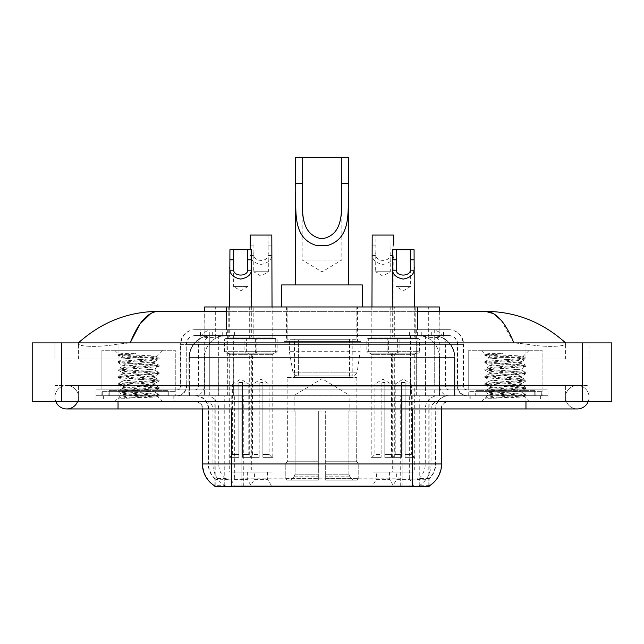 <?xml version="1.0" encoding="UTF-8"?>
<svg xmlns="http://www.w3.org/2000/svg" width="644" height="644" viewBox="0 0 644 644"><rect width="100%" height="100%" fill="white"/><g stroke="black" fill="none" stroke-linecap="round" stroke-linejoin="round"><path stroke-width="0.48" stroke-dasharray="3.22 2.42" d="M360.882 341.441L283.118 341.441L360.882 341.441L360.882 486.711L283.118 486.711L360.882 486.711M283.118 341.441L283.118 486.711M376.362 472.036L389.572 472.036L376.362 472.036L376.362 479.369L389.572 479.369L393.975 486.711L371.966 486.711L393.975 486.711M389.572 472.036L389.572 479.369L376.362 479.369L371.966 486.711M254.428 472.036L267.638 472.036L254.428 472.036L254.428 479.369L267.638 479.369L272.034 486.711L250.025 486.711L272.034 486.711M267.638 472.036L267.638 479.369L254.428 479.369L250.025 486.711M396.688 472.036L409.89 472.036L396.688 472.036L396.688 479.369L409.89 479.369L414.293 486.711L392.285 486.711L414.293 486.711M409.89 472.036L409.89 479.369L396.688 479.369L392.285 486.711M234.11 472.036L247.312 472.036L234.11 472.036L234.11 479.369L247.312 479.369L251.715 486.711L229.707 486.711L251.715 486.711M247.312 472.036L247.312 479.369L234.11 479.369L229.707 486.711M394.708 306.963L371.226 306.963L394.708 306.963L394.708 338.511L371.226 338.511L394.708 338.511M371.226 306.963L371.226 338.511M272.774 306.963L249.292 306.963L272.774 306.963L272.774 338.511L249.292 338.511L272.774 338.511M249.292 306.963L249.292 338.511M415.774 306.963L390.803 306.963L415.774 306.963L415.774 338.511L390.803 338.511L415.766 338.511A1.465 1.465 0 0 1 414.293 337.037L392.285 337.037A1.465 1.465 0 0 1 390.819 338.511M390.803 306.963L390.803 338.511M253.197 306.963L228.226 306.963L253.197 306.963L253.197 338.511L228.226 338.511L253.197 338.511M228.226 306.963L228.226 338.511L253.181 338.511L228.234 338.511A1.465 1.465 0 0 0 229.707 337.037L251.715 337.037A1.465 1.465 0 0 0 253.181 338.511M397.638 338.511L397.638 353.178L368.296 353.178A1.465 1.465 0 0 1 366.83 351.713L399.111 351.713L366.83 351.713L366.83 339.976A1.465 1.465 0 0 1 368.296 338.511L368.296 353.178L397.638 353.178A1.465 1.465 0 0 0 399.111 351.713L399.111 339.976A1.465 1.465 0 0 0 397.638 338.511L368.296 338.511L397.638 338.511M275.704 338.511L275.704 353.178L246.362 353.178A1.465 1.465 0 0 1 244.889 351.713L277.17 351.713L244.889 351.713L244.889 339.976A1.465 1.465 0 0 1 246.362 338.511L246.362 353.178L275.704 353.178A1.465 1.465 0 0 0 277.17 351.713L277.17 339.976A1.465 1.465 0 0 0 275.704 338.511L246.362 338.511L275.704 338.511M417.964 338.511L417.964 353.178L388.614 353.178L417.964 353.178A1.465 1.465 0 0 0 419.429 351.713L387.149 351.713L419.429 351.713L419.429 339.976A1.465 1.465 0 0 0 417.964 338.511L388.614 338.511L388.614 353.178L417.964 353.178L388.614 353.178A1.465 1.465 0 0 1 387.149 351.713L387.149 339.976A1.465 1.465 0 0 1 388.614 338.511L417.964 338.511M255.386 338.511L255.386 353.178L226.036 353.178L255.386 353.178A1.465 1.465 0 0 0 256.851 351.713L224.571 351.713L256.851 351.713L256.851 339.976A1.465 1.465 0 0 0 255.386 338.511L226.036 338.511L226.036 353.178L255.386 353.178L226.036 353.178A1.465 1.465 0 0 1 224.571 351.713L224.571 339.976A1.465 1.465 0 0 1 226.036 338.511L255.386 338.511M393.975 353.178L371.966 353.178L393.975 353.178L393.975 472.036L371.966 472.036L393.975 472.036M371.966 353.178L371.966 472.036M272.034 353.178L250.025 353.178L272.034 353.178L272.034 472.036L250.025 472.036L272.034 472.036M250.025 353.178L250.025 472.036M414.293 353.178L392.285 353.178L414.293 353.178L414.293 472.036L392.285 472.036L414.293 472.036M392.285 353.178L392.285 472.036M251.715 353.178L229.707 353.178L251.715 353.178L251.715 472.036L229.707 472.036L251.715 472.036M229.707 353.178L229.707 472.036M432.414 335.572L425.265 335.572L436.23 335.838C438.991 336.667 439.924 337.19 439.039 337.408L428.695 337.408L422.794 336.144L410.647 335.605L233.353 335.605L221.206 336.144L215.305 337.408L204.961 337.408L204.623 311.358M439.377 306.963L204.623 306.963M434.974 335.661A22.009 22.009 0 0 1 455.002 357.581L455.002 395.73L188.998 395.73L455.002 395.73M204.623 337.271L209.026 335.661L218.735 335.572L211.586 335.572M209.026 335.661A22.009 22.009 0 0 0 188.998 357.581L189.449 357.581L189.449 395.73M429.113 486.711L214.887 486.711M214.887 485.987L214.887 395.73L429.113 395.73L214.887 395.73M357.581 306.963L286.419 306.963L357.581 306.963L357.581 341.441L286.419 341.441L357.581 341.441M286.419 306.963L286.419 341.441M439.377 311.358L439.039 337.408L439.039 306.963M218.735 335.572L425.265 335.572M565.577 397.203A11.737 11.737 0 0 1 577.314 385.466A11.737 11.737 0 0 1 588.197 401.606A11.737 11.737 0 0 0 589.059 397.203A11.737 11.737 0 0 1 588.197 401.606A11.737 11.737 0 0 0 577.314 385.466A11.737 11.737 0 0 0 565.577 397.203A11.737 11.737 0 0 0 577.314 408.94A11.737 11.737 0 0 1 565.577 397.203A11.737 11.737 0 0 0 577.314 408.94A11.737 11.737 0 0 1 565.577 397.203M78.423 397.203A11.737 11.737 0 0 0 66.686 385.466A11.737 11.737 0 0 0 55.803 401.606A11.737 11.737 0 0 1 54.941 397.203A11.737 11.737 0 0 0 55.803 401.606A11.737 11.737 0 0 1 66.686 385.466A11.737 11.737 0 0 1 78.423 397.203A11.737 11.737 0 0 1 66.686 408.94A11.737 11.737 0 0 0 78.423 397.203A11.737 11.737 0 0 1 77.562 401.606A11.737 11.737 0 0 0 78.423 397.203M468.735 395.73L468.735 350.247L468.735 389.862L542.103 389.862L542.103 350.247L468.735 350.247L542.103 350.247L468.735 350.247L542.103 350.247L542.103 395.73L468.735 395.73L542.103 395.73M101.897 395.73L101.897 350.247L101.897 389.862L175.265 389.862L175.265 350.247L101.897 350.247L175.265 350.247L101.897 350.247L175.265 350.247L175.265 395.73L101.897 395.73L175.265 395.73M210.934 335.572L432.913 335.572L210.934 335.572A22.009 22.009 0 0 0 188.925 357.581L218.276 357.581L218.276 395.73L188.925 395.73L454.93 395.73L218.276 395.73M432.913 335.572A22.009 22.009 0 0 1 454.93 357.581L454.93 395.73M417.368 311.358L226.632 311.358M565.577 342.906C542.594 322.161 515.908 311.64 485.512 311.358L158.488 311.358C128.204 311.599 101.511 322.113 78.423 342.906L78.423 343.574C77.787 346.472 96.938 347.881 118.037 344.081L130.136 342.906L513.864 342.906L525.963 344.081C546.965 347.865 566.213 346.488 565.577 343.574L565.577 342.906L565.577 343.574C566.213 346.472 547.062 347.881 525.963 344.081L513.864 342.906L130.136 342.906L118.037 344.081C97.035 347.865 77.787 346.488 78.423 343.574L78.423 342.906M525.963 401.606L525.963 385.466L525.963 401.606L525.963 385.466L118.037 385.466L525.963 385.466L525.963 401.606L118.037 401.606L547.972 401.606L78.423 401.606L589.059 401.606L54.941 401.606L547.972 401.606L525.963 401.606L525.963 395.73L547.972 395.73L547.972 401.606L547.972 395.73L118.037 395.73L547.972 395.73L547.972 401.606L547.972 395.73L96.028 395.73L96.028 401.606L96.028 395.73L525.963 395.73L96.028 395.73L96.028 401.606L96.028 395.73L547.972 395.73L525.963 395.73L525.963 401.606L525.963 385.466L589.059 385.466L589.059 401.606L589.059 385.466L54.941 385.466L54.941 401.606L54.941 385.466L525.963 385.466L525.963 408.94L525.963 397.203L525.963 408.94L118.037 408.94L118.037 385.466L78.423 385.466L118.037 385.466L118.037 401.606M611.8 342.906L611.8 401.606L32.2 401.606L32.2 342.906L611.8 342.906M118.037 342.906L525.963 342.906L118.037 342.906L118.037 359.054L589.059 359.054L589.059 342.906L525.963 342.906L589.059 342.906L589.059 359.054L54.941 359.054L54.941 342.906L54.941 359.054L525.963 359.054L78.423 359.054L118.037 359.054L118.037 342.906M565.577 385.466L565.577 401.606L565.577 385.466M78.423 385.466L78.423 401.606L78.423 385.466M565.577 359.054L525.963 359.054L565.577 359.054L565.577 343.574L565.577 359.054M78.423 359.054L78.423 343.574L78.423 359.054M501.169 320.285L513.864 342.906M150.873 313.427L158.488 311.358M174.162 395.73L103 395.73L174.162 395.73L174.162 401.606L103 401.606L174.162 401.606M103 395.73L103 401.606M541 395.73L469.838 395.73L541 395.73L541 401.606L469.838 401.606L541 401.606M469.838 395.73L469.838 401.606M174.902 391.335L102.267 391.335L174.902 391.335L174.902 395.73L102.267 395.73L174.902 395.73M102.267 391.335L102.267 395.73M541.733 391.335L469.098 391.335L541.733 391.335L541.733 395.73L469.098 395.73L541.733 395.73M469.098 391.335L469.098 395.73M412.241 486.115C421.434 486.856 426.98 486.856 428.896 486.115L428.815 485.648L419.147 485.753C416.257 486.389 410.59 486.486 402.154 486.043L241.846 486.043C233.434 486.486 227.767 486.389 224.853 485.753L215.185 485.648L215.104 486.115C217.004 486.856 222.558 486.856 231.76 486.115M402.154 486.043L402.154 463.962L202.86 463.962A25.68 25.285 -90 0 0 214.887 485.826L215.104 478.927C217.004 480.005 222.558 480.005 231.76 478.927L412.241 478.927C421.434 480.005 426.98 480.005 428.896 478.927A19.811 19.811 0 0 0 435.722 463.962L241.846 463.962L241.846 486.043M428.896 486.115L429.113 478.492A19.811 19.505 90 0 0 435.36 463.962L435.722 408.94A13.21 13.21 0 0 1 448.924 395.73L195.076 395.73L448.924 395.73M215.104 478.927A19.811 19.811 0 0 1 208.278 463.962L208.278 408.94L441.591 408.94A7.334 7.334 0 0 1 448.924 401.606L195.076 401.606L448.924 401.606M475.707 395.73L535.132 395.73L475.707 395.73L475.707 391.335L535.132 391.335L475.707 391.335M535.132 395.73L535.132 391.335M108.868 395.73L168.293 395.73L108.868 395.73L108.868 391.335L168.293 391.335L108.868 391.335M168.293 395.73L168.293 391.335M429.113 478.492L419.147 478.371C416.257 479.321 410.59 479.466 402.154 478.814L241.846 478.814C233.426 479.466 227.759 479.321 224.853 478.371L214.887 478.5A19.811 19.505 -90 0 1 208.64 463.962L231.76 463.962L231.76 408.94L208.278 408.94C207.497 400.922 203.093 396.519 195.076 395.73M200.212 329.704L443.788 329.704L200.212 329.704L200.212 335.572L443.788 335.572L200.212 335.572M448.924 335.572L195.076 335.572L448.924 335.572A8.807 8.807 0 0 1 457.731 344.379L457.731 386.199L180.4 386.199A3.671 3.671 0 0 1 176.73 389.862L467.27 389.862L176.73 389.862M195.076 329.704L448.924 329.704L195.076 329.704A14.675 14.675 0 0 0 180.4 344.379L457.731 344.379L186.269 344.379L186.269 386.199A9.539 9.539 0 0 1 176.73 395.73L467.27 395.73L176.73 395.73M448.924 329.704A14.675 14.675 0 0 1 463.6 344.379L463.6 386.199L416.66 386.199L416.66 389.862M534.761 389.862L476.069 389.862L534.761 389.862L534.761 395.73L476.069 395.73L534.761 395.73M476.069 389.862L476.069 395.73M167.931 389.862L109.239 389.862L167.931 389.862L167.931 395.73L109.239 395.73L167.931 395.73M109.239 389.862L109.239 395.73M96.028 389.862L118.037 389.862L96.028 389.862L96.028 395.73L96.028 389.862M525.963 389.862L118.037 389.862L547.972 389.862L525.963 389.862L525.963 395.73L525.963 389.862M547.972 389.862L547.972 395.73L547.972 389.862M103.37 395.73L173.8 395.73L103.37 395.73L103.37 401.606L173.8 401.606L103.37 401.606M173.8 395.73L173.8 401.606M168.664 395.73L108.498 395.73L168.664 395.73A0.733 0.733 0 0 1 167.931 394.997L109.239 394.997L167.931 394.997L167.931 390.602A0.733 0.733 0 0 1 168.664 389.862L108.498 389.862L168.664 389.862M108.498 395.73A0.733 0.733 0 0 0 109.239 394.997L109.239 390.602A0.733 0.733 0 0 0 108.498 389.862M175.265 389.862L101.897 389.862M125.974 398.242L159.052 395.746L157.466 396.664L162.505 401.606L114.664 401.606L121.998 394.265C120.452 395.094 158.239 395.867 157.49 396.591C158.778 397.163 138.178 397.726 125.974 398.242L118.23 398.242C121.644 397.026 128.43 395.706 138.581 394.265L121.998 394.265C120.983 393.049 156.186 391.818 155.164 390.602C156.186 389.379 120.983 388.147 121.998 386.931C120.983 385.708 156.186 384.484 155.164 383.261C156.186 382.037 120.983 380.813 121.998 379.59C120.983 378.374 156.186 377.143 155.164 375.927C156.186 374.703 120.983 373.48 121.998 372.256C120.983 371.033 156.186 369.809 155.164 368.585C156.186 367.37 120.983 366.138 121.998 364.923C120.983 363.699 156.186 362.475 155.164 361.252L155.164 363.087C156.186 361.864 120.983 360.64 121.998 359.416C122.98 358.805 128.51 358.193 138.581 357.581L156.331 356.422C157.941 355.593 117.715 354.82 118.512 354.095L114.664 350.247L162.505 350.247L114.664 350.247M118.23 398.242L159.14 394.724L118.029 391.053L159.14 387.39L118.029 383.719L159.14 380.049L118.029 376.386L159.14 372.715L118.029 369.044L159.052 365.277L118.029 361.711L159.14 358.04L156.299 356.341L162.505 350.247M159.052 395.746L118.029 391.971L159.14 388.308L118.118 384.742L159.14 380.966L118.029 377.303L159.14 373.633L118.029 369.962L159.052 366.396L155.164 368.585L155.164 370.421C156.186 369.205 120.983 367.974 121.998 366.75C120.983 365.534 156.186 364.303 155.164 363.087L159.052 365.277M159.052 366.396L118.029 362.628L159.052 359.062L155.164 361.252C156.186 360.028 120.983 358.805 121.998 357.581L121.998 359.416L118.118 361.606M159.052 359.062L148.861 357.734L118.118 355.391L122.11 357.71L138.581 357.581M159.052 373.737L155.164 375.927L155.164 377.762C156.186 376.539 120.983 375.315 121.998 374.092C120.983 372.868 156.186 371.644 155.164 370.421L159.052 372.61M118.118 362.725L122.11 365.043L121.998 366.75L118.118 368.948M159.052 381.071L155.164 383.261L155.164 385.096C156.186 383.872 120.983 382.649 121.998 381.425C120.983 380.21 156.186 378.978 155.164 377.762L159.052 379.952M118.118 370.067L122.11 372.385L121.998 374.092L118.118 376.281M159.052 388.404L155.164 390.602L155.164 392.429C156.186 391.214 120.983 389.982 121.998 388.767C120.983 387.543 156.186 386.32 155.164 385.096L159.052 387.286M118.118 377.4L122.11 379.719L121.998 381.425L118.118 383.615M138.581 394.265C148.651 393.653 154.182 393.041 155.164 392.429L159.052 394.627M118.118 384.742L122.11 387.06L121.998 388.767L118.118 390.956M114.664 401.606L162.505 401.606M121.998 394.265L118.118 392.075M122.175 353.612L118.118 354.272L122.175 353.612L135.965 353.612C126.055 354.788 121.394 356.108 121.998 357.581M159.052 357.943L128.301 355.593L118.118 354.272M118.118 355.391L135.965 353.612M470.201 395.73L540.63 395.73L470.201 395.73L470.201 401.606L540.63 401.606L470.201 401.606M540.63 395.73L540.63 401.606M535.502 395.73L475.336 395.73L535.502 395.73A0.733 0.733 0 0 1 534.761 394.997L476.069 394.997L534.761 394.997L534.761 390.602A0.733 0.733 0 0 1 535.502 389.862L475.336 389.862L535.502 389.862M475.336 395.73A0.733 0.733 0 0 0 476.069 394.997L476.069 390.602A0.733 0.733 0 0 0 475.336 389.862M542.103 389.862L468.735 389.862M492.813 398.242L525.882 395.746L524.297 396.664L529.336 401.606L481.495 401.606L488.836 394.265C487.291 395.094 525.077 395.867 524.329 396.591C525.609 397.163 505.009 397.726 492.813 398.242L485.069 398.242C488.482 397.026 495.268 395.706 505.419 394.265L488.836 394.265C487.814 393.049 523.017 391.818 522.002 390.602C523.017 389.379 487.814 388.147 488.836 386.931C487.814 385.708 523.017 384.484 522.002 383.261C523.017 382.037 487.814 380.813 488.836 379.59C487.814 378.374 523.017 377.143 522.002 375.927C523.017 374.703 487.814 373.48 488.836 372.256C487.814 371.033 523.017 369.809 522.002 368.585C523.017 367.37 487.814 366.138 488.836 364.923C487.814 363.699 523.017 362.475 522.002 361.252L522.002 363.087C523.017 361.864 487.814 360.64 488.836 359.416C489.818 358.805 495.349 358.193 505.419 357.581L523.169 356.422C524.771 355.593 484.554 354.82 485.343 354.095L481.495 350.247L529.336 350.247L481.495 350.247M485.069 398.242L525.971 394.724L484.86 391.053L525.971 387.39L484.86 383.719L525.971 380.049L484.86 376.386L525.971 372.715L484.86 369.044L525.882 365.277L484.86 361.711L525.971 358.04L523.137 356.341L529.336 350.247M525.882 395.746L484.86 391.971L525.971 388.308L484.948 384.742L525.971 380.966L484.86 377.303L525.971 373.633L484.86 369.962L525.882 366.396L522.002 368.585L522.002 370.421C523.017 369.205 487.814 367.974 488.836 366.75C487.814 365.534 523.017 364.303 522.002 363.087L525.882 365.277M525.882 366.396L484.86 362.628L525.882 359.062L522.002 361.252C523.017 360.028 487.814 358.805 488.836 357.581L488.836 359.416L484.948 361.606M525.882 359.062L515.699 357.734L484.948 355.391L488.949 357.71L505.419 357.581M525.882 373.737L522.002 375.927L522.002 377.762C523.017 376.539 487.814 375.315 488.836 374.092C487.814 372.868 523.017 371.644 522.002 370.421L525.882 372.61M484.948 362.725L488.949 365.043L488.836 366.75L484.948 368.948M525.882 381.071L522.002 383.261L522.002 385.096C523.017 383.872 487.814 382.649 488.836 381.425C487.814 380.21 523.017 378.978 522.002 377.762L525.882 379.952M484.948 370.067L488.949 372.385L488.836 374.092L484.948 376.281M525.882 388.404L522.002 390.602L522.002 392.429C523.017 391.214 487.814 389.982 488.836 388.767C487.814 387.543 523.017 386.32 522.002 385.096L525.882 387.286M484.948 377.4L488.949 379.719L488.836 381.425L484.948 383.615M505.419 394.265C515.49 393.653 521.02 393.041 522.002 392.429L525.882 394.627M484.948 384.742L488.949 387.06L488.836 388.767L484.948 390.956M481.495 401.606L529.336 401.606M488.836 394.265L484.948 392.075M489.013 353.612L484.948 354.272L489.013 353.612L502.795 353.612C492.885 354.788 488.233 356.108 488.836 357.581M525.882 357.943L495.139 355.593L484.948 354.272M484.948 355.391L502.795 353.612M233.369 267.526L233.369 286.419L248.045 286.419L240.711 290.822L233.369 286.419L248.045 286.419L248.045 267.526M253.913 353.178L227.501 353.178L253.913 353.178A1.465 1.465 0 0 0 252.448 354.651L252.448 457.361L242.547 457.361L252.448 457.361M227.501 353.178A1.465 1.465 0 0 1 228.974 354.651L228.974 457.361L238.876 457.361L238.876 382.528L238.876 383.993L232.637 383.993L232.637 454.431L229.707 457.361L238.876 457.361L238.876 383.993L238.876 454.431L232.637 454.431L238.876 454.431L238.876 457.361L228.974 457.361M251.715 306.963L251.715 337.037L229.707 337.037L229.707 306.963M251.49 249.735L229.924 249.735M251.715 457.361L242.547 457.361L251.715 457.361L248.777 454.431L242.547 454.431L248.777 454.431L248.777 383.993L242.547 383.993L242.547 454.431L242.547 382.528L238.876 382.528L238.876 383.993L232.637 383.993L240.711 379.147L248.777 383.993L242.547 383.993L242.547 382.528L238.876 382.528L242.547 382.528L242.547 457.361L242.547 382.528L238.876 382.528L238.876 457.361L229.707 457.361M242.547 454.431L242.547 457.361L242.547 454.431M395.955 267.526L395.955 286.419L410.631 286.419L403.289 290.822L395.955 286.419L410.631 286.419L410.631 267.526M416.499 353.178L390.087 353.178L416.499 353.178A1.465 1.465 0 0 0 415.026 354.651L415.026 457.361L405.124 457.361L415.026 457.361M390.087 353.178A1.465 1.465 0 0 1 391.552 354.651L391.552 457.361L401.454 457.361L401.454 382.528L401.454 383.993L395.223 383.993L395.223 454.431L392.285 457.361L401.454 457.361L401.454 383.993L401.454 454.431L395.223 454.431L401.454 454.431L401.454 457.361L391.552 457.361M414.293 306.963L414.293 337.037L392.285 337.037L392.285 306.963M414.076 249.735L392.51 249.735M414.293 457.361L405.124 457.361L414.293 457.361L411.363 454.431L405.124 454.431L411.363 454.431L411.363 383.993L405.124 383.993L405.124 454.431L405.124 382.528L401.454 382.528L401.454 383.993L395.223 383.993L403.289 379.147L411.363 383.993L405.124 383.993L405.124 382.528L401.454 382.528L405.124 382.528L405.124 457.361L405.124 382.528L401.454 382.528L401.454 457.361L392.285 457.361M405.124 454.431L405.124 457.361L405.124 454.431M268.033 235.06L268.371 271.744L253.696 271.744L261.029 276.155L268.371 271.744L253.696 271.744L254.034 235.06L271.816 235.06M268.371 252.851L268.065 255.499C267.807 262.011 254.259 262.011 254.002 255.499L253.696 252.851M247.827 353.178L274.239 353.178L247.827 353.178A1.465 1.465 0 0 1 249.292 354.651L249.292 457.361L259.194 457.361L249.292 457.361M274.239 353.178A1.465 1.465 0 0 0 272.774 354.651L272.774 457.361L262.865 457.361L262.865 383.993L269.103 383.993L269.103 454.431L272.034 457.361L262.865 457.361L262.865 382.528L262.865 383.993L262.865 382.528L259.194 382.528L259.194 457.361L250.025 457.361L259.194 457.361L259.194 382.528L262.865 382.528L262.865 457.361L272.774 457.361M250.122 249.735L250.025 337.037A1.465 1.465 0 0 1 248.56 338.511L273.507 338.511L248.56 338.511M272.034 306.963L272.034 337.037A1.465 1.465 0 0 0 273.507 338.511M269.103 454.431L262.865 454.431L269.103 454.431M250.025 457.361L252.963 454.431L259.194 454.431L259.194 457.361L259.194 382.528L262.865 382.528L259.194 382.528L259.194 454.431L252.963 454.431L252.963 383.993L259.194 383.993L252.963 383.993L261.029 379.147L269.103 383.993L262.865 383.993L262.865 457.361L272.034 457.361M250.025 252.851L250.226 255.499C250.758 260.16 254.364 263.13 261.029 264.41C267.703 263.13 271.301 260.16 271.832 255.499L272.034 252.851M250.25 235.06L254.034 235.06M389.966 235.06L390.304 271.744L375.629 271.744L382.971 276.155L390.304 271.744L375.629 271.744L375.967 235.06L393.75 235.06M390.304 252.851L389.998 255.499C389.741 262.011 376.193 262.011 375.935 255.499L375.629 252.851M369.761 353.178L396.173 353.178L369.761 353.178A1.465 1.465 0 0 1 371.226 354.651L371.226 457.361L381.135 457.361L371.226 457.361M396.173 353.178A1.465 1.465 0 0 0 394.708 354.651L394.708 457.361L384.806 457.361L384.806 383.993L391.037 383.993L391.037 454.431L393.975 457.361L384.806 457.361L384.806 382.528L384.806 383.993L384.806 382.528L381.135 382.528L381.135 457.361L371.966 457.361L381.135 457.361L381.135 382.528L384.806 382.528L384.806 457.361L394.708 457.361M371.966 306.963L371.966 337.037A1.465 1.465 0 0 1 370.493 338.511L395.44 338.511L370.493 338.511M371.966 252.851L372.168 255.499C372.699 260.16 376.297 263.13 382.971 264.41C389.636 263.13 393.243 260.16 393.774 255.499L393.975 337.037A1.465 1.465 0 0 0 395.44 338.511M393.975 252.851L393.75 245.123L389.966 245.123M391.037 454.431L384.806 454.431L391.037 454.431M371.966 457.361L374.897 454.431L381.135 454.431L381.135 457.361L381.135 382.528L384.806 382.528L381.135 382.528L381.135 454.431L374.897 454.431L374.897 383.993L381.135 383.993L374.897 383.993L382.971 379.147L391.037 383.993L384.806 383.993L384.806 457.361L393.975 457.361M372.184 235.06L375.967 235.06M302.189 191.687L302.189 260.007L341.811 260.007L302.189 260.007L322 271.905L341.811 260.007L341.811 191.791M295.588 183.186L295.588 192.62M295.588 284.946L348.412 284.946L295.588 284.946M348.412 183.186L348.412 192.677M294.855 411.138L294.855 394.997L349.145 394.997L322 378.688L294.855 394.997L349.145 394.997L349.145 411.138M348.895 474.185L348.895 411.138L348.895 474.185L349.982 476.777L353.331 480.11L325.671 480.11L356.728 480.11L325.671 480.11L325.671 478.637L358.201 478.637L325.671 478.637L325.671 462.939L358.201 462.939L325.671 462.939L325.671 461.764L357.026 461.764L325.671 461.764L325.671 480.11L356.728 480.11L358.201 478.637L358.201 462.939L356.655 461.764L356.848 411.138L356.655 461.764L358.201 462.939L358.201 478.637L356.728 480.11L353.331 480.11L349.982 476.777L348.895 474.185L325.671 474.185L325.671 480.11L325.671 411.138L325.671 474.185L348.895 474.185M318.329 411.138L325.671 411.138L318.329 411.138L318.329 461.764L287.345 461.764L318.329 461.764L318.329 411.138L318.329 474.185L318.329 411.138L325.671 411.138L325.671 461.764L325.671 411.138L318.329 411.138M295.105 411.138L295.105 474.185L294.018 476.777L290.669 480.11L318.329 480.11L318.329 474.185L318.329 480.11L287.272 480.11L318.329 480.11L318.329 478.637L318.329 480.11L287.272 480.11L285.799 478.637L318.329 478.637L285.799 478.637L285.799 462.939L318.329 462.939L318.329 478.637L318.329 462.939L285.799 462.939L286.974 461.764L318.329 461.764L318.329 462.939L318.329 461.764L286.974 461.764L287.345 411.138L287.345 461.764L285.799 462.939L285.799 478.637L287.272 480.11L290.669 480.11L294.018 476.777L295.105 474.185L295.105 411.138L287.152 411.138L295.105 411.138M287.152 377.392L356.848 377.392L287.152 377.392L287.152 411.138M356.848 377.392L356.848 411.138M294.485 339.243L349.515 339.243L294.485 339.243L294.485 377.392L349.515 377.392L294.485 377.392M349.515 339.243L349.515 377.392M287.152 306.963L356.848 306.963L287.152 306.963L287.152 339.243L356.848 339.243L287.152 339.243M356.848 306.963L356.848 339.243M362.355 306.963L281.645 306.963L362.355 306.963M281.645 284.946L362.355 284.946M356.655 411.138L348.895 411.138L356.655 411.138M295.588 157.289L348.412 157.289M360.149 339.976L289.398 339.976L360.149 339.976L360.149 351.713L289.398 351.713L289.398 339.976L289.398 351.713L292.931 372.16C293.801 374.679 295.62 375.935 298.389 375.927L298.389 375.927C295.636 375.935 293.809 374.679 292.931 372.16L289.398 351.713L360.149 351.713L357.178 372.16L292.931 372.16L357.178 372.16C355.279 375.331 353.83 376.587 352.823 375.927L298.397 375.927L352.815 375.927L352.815 339.976L298.397 339.976L298.397 375.927L298.397 339.976L352.815 339.976M298.389 375.927L352.823 375.927L298.389 375.927M204.961 337.408L204.961 306.963M207.771 335.838A22.009 21.679 -90 0 0 189.449 357.581L455.002 357.581L425.652 357.581L425.652 395.73M454.551 395.73L454.551 357.581A22.009 21.679 90 0 0 436.23 335.838M218.348 335.572L218.348 357.581L188.998 357.581L188.998 395.73M215.185 486.711L215.185 395.73M410.647 335.605L410.647 395.73M422.794 336.144A22.009 21.679 90 0 1 439.546 357.581L439.546 395.73M233.353 335.605L233.353 395.73M221.206 336.144A22.009 21.679 -90 0 0 204.454 357.581L204.454 395.73M425.652 335.572L425.652 357.581L218.348 357.581L218.348 395.73M243.746 486.711L243.746 395.73M224.241 486.711L224.241 395.73M400.254 486.711L400.254 395.73M419.759 486.711L419.759 395.73M428.815 486.711L428.815 395.73M409.31 478.734L409.31 395.73M234.69 478.734L234.69 395.73M226.632 335.621L226.632 329.704M215.305 337.408L215.305 306.963M236.984 335.621L236.984 306.963M407.016 335.621L407.016 306.963M428.695 337.408L428.695 306.963M417.368 335.621L417.368 329.704M211.047 335.572A22.009 21.679 -90 0 0 189.368 357.581L188.925 357.581L188.925 395.73M425.579 335.572L425.579 357.581L454.93 357.581L454.479 357.581L454.479 395.73M218.276 335.572L218.276 357.581L425.579 357.581L425.579 395.73M582.45 342.906L582.45 401.606M61.55 342.906L61.55 401.606M525.963 359.054L525.963 342.906L525.963 359.054M118.037 359.054L118.037 344.081L118.037 359.054M432.808 335.572A22.009 21.679 -90 0 1 454.479 357.581L439.474 357.581L439.474 395.73M417.795 335.572A22.009 21.679 90 0 1 439.474 357.581L410.574 357.581L410.574 395.73M410.574 335.572L410.574 357.581L233.281 357.581L233.281 395.73M233.281 335.572L233.281 357.581L204.381 357.581L204.381 395.73M226.052 335.572A22.009 21.679 90 0 0 204.381 357.581L189.368 357.581L189.368 395.73M419.147 485.753A25.68 25.285 90 0 0 431.053 463.962L402.154 463.962L402.154 408.94L435.36 408.94A13.21 13.009 -90 0 1 448.369 395.73M412.241 401.606L412.241 408.94L202.409 408.94L241.846 408.94L241.846 401.606M441.591 408.94L231.76 408.94L231.76 401.606M195.631 401.606A7.334 7.229 90 0 1 202.86 408.94L202.86 463.962L202.409 463.962M412.241 478.927L412.241 463.962L231.76 463.962L231.76 478.927M205.726 401.606A7.334 7.229 90 0 1 212.947 408.94L212.947 463.962A25.68 25.285 -90 0 0 224.853 485.753M429.113 485.826A25.68 25.285 90 0 0 441.14 463.962L431.053 463.962L431.053 408.94A7.334 7.229 -90 0 1 438.274 401.606M441.591 463.962L441.14 463.962L441.14 408.94A7.334 7.229 -90 0 1 448.369 401.606M224.853 478.371A19.811 19.505 -90 0 1 218.727 463.962L241.846 463.962L241.846 478.814M402.154 478.814L402.154 401.606M419.147 478.371A19.811 19.505 90 0 0 425.273 463.962L425.273 408.94A13.21 13.009 -90 0 1 438.274 395.73M205.726 395.73A13.21 13.009 90 0 1 218.727 408.94L218.727 463.962L208.64 463.962L208.64 408.94A13.21 13.009 90 0 0 195.631 395.73M412.241 463.962L435.722 463.962L435.722 408.94L412.241 408.94L412.241 463.962M241.846 395.73L241.846 463.962L241.846 408.94L402.154 408.94L402.154 395.73M231.76 395.73L231.76 408.94M412.241 395.73L412.241 408.94M400.254 485.987L400.254 478.734M243.746 485.987L243.746 478.734M419.759 485.648L419.759 478.218M428.815 485.648L428.815 478.218M224.241 485.648L224.241 478.218M215.185 485.648L215.185 478.218M222.228 335.572L222.228 329.704M416.66 329.704L416.66 344.379L463.6 344.379L434.249 344.379L434.249 335.572M227.34 329.704L227.34 386.199L186.631 386.199A9.539 9.394 90 0 1 177.237 395.73M209.751 389.862L209.751 386.199L434.249 386.199L434.249 344.379L434.249 386.199L457.731 386.199C458.295 391.987 461.474 395.166 467.27 395.73M434.249 329.704L434.249 344.379L180.4 344.379L180.4 386.199L463.6 386.199C463.793 388.404 465.016 389.628 467.27 389.862M195.076 335.572C191.236 335.749 188.523 337.585 186.913 341.07L186.269 344.379L186.269 386.199L209.751 386.199L209.751 329.704M466.763 389.862A3.671 3.614 -90 0 1 463.149 386.199L463.149 344.379A14.675 14.45 90 0 0 448.699 329.704M118.037 389.862L118.037 395.73L118.037 389.862M212.89 329.704A14.675 14.45 -90 0 0 198.441 344.379L198.441 386.199A3.671 3.614 90 0 1 194.826 389.862M195.301 329.704A14.675 14.45 -90 0 0 180.851 344.379L180.851 386.199A3.671 3.614 90 0 1 177.237 389.862M431.11 329.704A14.675 14.45 90 0 1 445.559 344.379L445.559 386.199A3.671 3.614 -90 0 0 449.174 389.862M195.301 335.572A8.807 8.67 -90 0 0 186.631 344.379L416.66 344.379L416.66 386.199L227.34 386.199L227.34 389.862M434.249 389.862L434.249 395.73M227.34 335.572L227.34 395.73M212.89 335.572A8.807 8.67 -90 0 0 204.22 344.379L204.22 386.199A9.539 9.394 90 0 1 194.826 395.73M209.751 335.572L209.751 395.73M448.699 335.572A8.807 8.67 90 0 1 457.369 344.379L457.369 386.199A9.539 9.394 -90 0 0 466.763 395.73M431.11 335.572A8.807 8.67 90 0 1 439.78 344.379L439.78 386.199A9.539 9.394 -90 0 0 449.174 395.73M416.66 335.572L416.66 395.73M200.55 335.572L200.55 329.704M212.705 335.572L212.705 329.704M234.384 335.572L234.384 329.704M409.616 335.572L409.616 329.704M431.295 335.572L431.295 329.704M443.45 335.572L443.45 329.704M421.772 335.572L421.772 329.704M167.931 390.602L109.239 390.602L167.931 390.602M534.761 390.602L476.069 390.602L534.761 390.602M252.448 354.651L228.974 354.651L252.448 354.651M224.571 339.976L256.851 339.976L224.571 339.976M415.026 354.651L391.552 354.651L415.026 354.651M387.149 339.976L419.429 339.976L387.149 339.976M249.292 354.651L272.774 354.651L249.292 354.651M277.17 339.976L244.889 339.976L277.17 339.976M272.034 337.037L250.025 337.037L272.034 337.037M250.226 255.499L254.002 255.499M268.065 255.499L271.832 255.499M268.033 245.123L271.816 245.123M250.25 245.123L254.034 245.123M371.226 354.651L394.708 354.651L371.226 354.651M399.111 339.976L366.83 339.976L399.111 339.976M393.975 337.037L371.966 337.037L393.975 337.037M372.168 255.499L375.935 255.499M389.998 255.499L393.774 255.499M372.184 245.123L375.967 245.123M295.105 474.185L318.329 474.185L295.105 474.185M349.982 476.777L325.671 476.777L349.982 476.777M294.018 476.777L318.329 476.777L294.018 476.777M429.113 485.987L429.113 395.73M525.963 385.466L577.314 385.466L525.963 385.466M118.037 385.466L66.686 385.466L118.037 385.466M118.037 408.94L66.686 408.94M525.963 408.94L577.314 408.94M202.409 408.94C201.975 404.48 199.527 402.041 195.076 401.606M443.788 335.572L443.788 329.704M159.14 394.724L159.14 395.641M118.029 391.053L118.029 391.971M159.14 387.39L159.14 388.308M118.029 383.719L118.029 384.637M159.14 380.049L159.14 380.966M118.029 376.386L118.029 377.303M159.14 372.715L159.14 373.633M118.029 369.044L118.029 369.962M159.14 365.381L159.14 366.299M118.029 361.711L118.029 362.628M159.14 358.04L159.14 358.958M118.029 354.377L118.029 355.287M525.971 394.724L525.971 395.641M484.86 391.053L484.86 391.971M525.971 387.39L525.971 388.308M484.86 383.719L484.86 384.637M525.971 380.049L525.971 380.966M484.86 376.386L484.86 377.303M525.971 372.715L525.971 373.633M484.86 369.044L484.86 369.962M525.971 365.381L525.971 366.299M484.86 361.711L484.86 362.628M525.971 358.04L525.971 358.958M484.86 354.377L484.86 355.287"/><path stroke-width="0.97" d="M204.623 311.358L204.623 306.963L439.377 306.963L439.377 311.358M429.113 485.987L429.113 486.711L214.887 486.711L214.887 485.987M55.803 401.606A11.737 11.737 0 0 0 77.562 401.606A11.737 11.737 0 0 1 55.803 401.606A11.737 11.737 0 0 0 66.686 408.94A11.737 11.737 0 0 1 55.803 401.606M588.197 401.606A11.737 11.737 0 0 1 577.314 408.94A11.737 11.737 0 0 0 588.197 401.606A11.737 11.737 0 0 1 577.314 408.94A11.737 11.737 0 0 0 588.197 401.606M513.864 342.906C505.451 322.193 496.001 311.672 485.512 311.358L417.368 311.358M226.632 311.358L158.488 311.358C147.999 311.672 138.549 322.193 130.136 342.906L140.014 323.94L150.873 313.427M61.55 342.906L611.8 342.906L611.8 401.606L32.2 401.606L32.2 342.906L61.55 342.906L61.55 401.606M563.081 340.644L565.577 342.906C542.49 322.113 515.796 311.599 485.512 311.358L493.505 313.636L501.169 320.285M80.919 340.644L78.423 342.906C101.406 322.161 128.092 311.64 158.488 311.358M215.104 486.115A25.68 25.68 0 0 1 202.409 463.962L231.76 463.962L231.76 486.115L412.241 486.115L412.241 463.962L441.591 463.962L441.591 408.94M202.409 463.962L202.409 408.94M428.896 486.115A25.68 25.68 0 0 0 441.591 463.962M233.708 249.735L233.675 270.174C233.933 276.687 247.481 276.687 247.739 270.174L247.707 249.735L229.924 249.735L229.707 306.963M247.707 249.735L251.49 249.735L251.715 306.963M251.715 267.526L251.514 270.174C250.983 274.835 247.385 277.806 240.711 279.077C234.038 277.806 230.439 274.835 229.908 270.174L229.707 267.526M396.293 249.735L396.261 270.174C396.519 276.687 410.067 276.687 410.325 270.174L410.292 249.735L392.51 249.735L392.285 306.963M410.292 249.735L414.076 249.735L414.293 306.963M414.293 267.526L414.092 270.174C413.561 274.835 409.962 277.806 403.289 279.077C396.615 277.806 393.017 274.835 392.486 270.174L392.285 267.526M272.034 306.963L271.816 235.06L250.25 235.06L250.122 249.735M393.75 245.123L393.75 235.06L372.184 235.06L371.966 306.963M302.189 157.289L348.412 157.289L348.412 183.186C347.221 207.328 353.371 237.692 327.716 245.436L316.284 245.436C290.605 237.66 296.779 207.263 295.588 183.186L295.588 157.289L302.189 157.289L302.189 191.687M295.588 183.186L302.189 183.186C303.606 203.979 296.795 234.086 321.855 238.819C347.237 234.392 340.402 204.1 341.811 183.186L341.811 157.289M348.412 183.186L341.811 183.186L341.811 191.791M295.588 192.62L295.588 284.946M348.412 192.677L348.412 284.946M362.355 306.963L362.355 284.946L281.645 284.946L281.645 306.963M409.31 486.711L409.31 485.987M234.69 486.711L234.69 485.987M226.632 329.704L226.632 306.963M417.368 329.704L417.368 306.963M525.963 401.606L525.963 408.94L577.314 408.94M118.037 401.606L118.037 408.94L525.963 408.94M582.45 342.906L582.45 401.606M231.76 408.94L231.76 463.962L412.241 463.962L412.241 408.94M251.514 270.174L247.739 270.174M233.675 270.174L229.908 270.174M233.708 259.798L229.924 259.798M251.49 259.798L247.707 259.798M414.092 270.174L410.325 270.174M396.261 270.174L392.486 270.174M396.293 259.798L392.51 259.798M414.076 259.798L410.292 259.798M316.284 245.436L327.716 245.436M118.037 408.94L66.686 408.94"/></g></svg>
